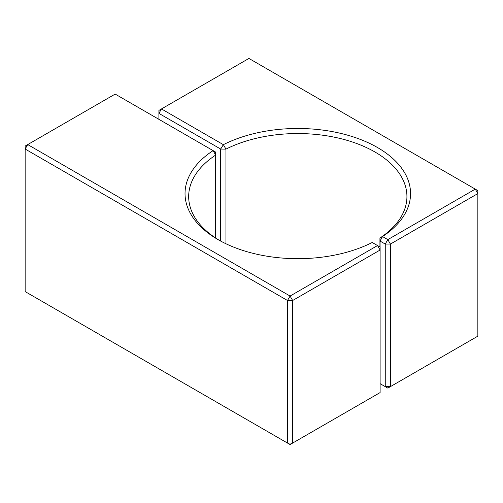 <?xml version="1.0" encoding="UTF-8"?>
<svg xmlns="http://www.w3.org/2000/svg" width="503" height="503" viewBox="0 0 503 503"><rect width="100%" height="100%" fill="white"/><g stroke="black" fill="none" stroke-linecap="round" stroke-linejoin="round"><path stroke-width="0.75" d="M213.083 150.611L215.536 152.025L215.668 155.069L213.083 150.611A112.766 65.107 0 0 0 218.063 239.617A112.766 65.107 0 0 0 372.226 242.49L380.111 247.042L380.111 392.579L290.08 444.551L287.509 443.068L25.15 291.595L25.15 149.033L287.509 300.505L292.652 300.505L380.111 250.016L377.533 245.558L290.08 296.047L292.652 300.505L292.652 443.068L287.509 443.068L287.509 300.505L290.08 296.047L27.722 144.575L25.15 149.033L25.15 146.065L115.174 94.086L213.083 150.611M219.371 240.359A109.126 63.007 180 0 1 188.669 196.554A109.126 63.007 180 0 1 215.668 155.069L215.668 238.038M225.948 243.76L225.948 149.133L220.679 149.058L223.37 144.675L225.948 149.133A109.126 63.007 180 0 1 342.895 139.18A109.126 63.007 180 0 1 406.927 196.554A109.126 63.007 180 0 1 379.935 238.038L382.513 236.555L380.067 241.082L379.935 238.038L379.935 246.942M380.067 247.017L380.067 241.082L385.254 244.074L387.826 239.617L382.513 236.555A112.766 65.107 0 0 0 377.533 147.549A112.766 65.107 0 0 0 223.37 144.675L161.476 108.937L158.904 110.421L158.904 113.389L220.679 149.058L220.679 241.082M158.904 119.33L158.904 113.389L161.476 108.937L248.928 58.449L477.85 190.612L477.85 193.586L475.278 189.128L387.826 239.617L390.397 244.074L385.254 244.074L385.254 386.637L380.111 383.67M390.397 386.637L385.254 386.637L387.826 388.121L390.397 386.637L390.397 244.074L477.85 193.586L477.85 336.149L390.397 386.637"/></g></svg>
